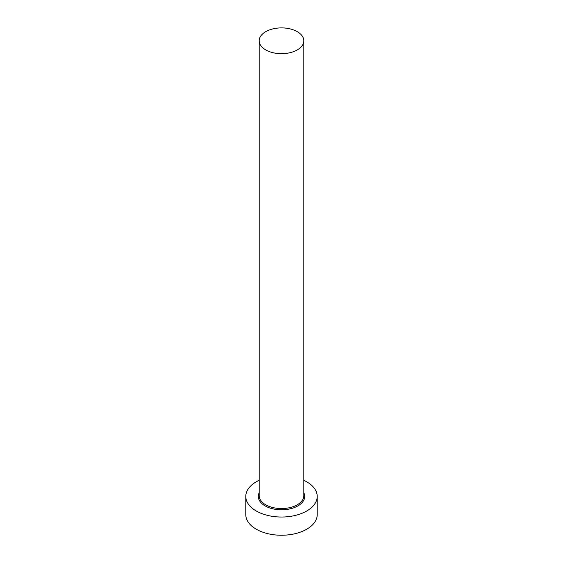 <?xml version="1.0" encoding="UTF-8"?>
<svg xmlns="http://www.w3.org/2000/svg" width="563" height="563" viewBox="0 0 563 563"><rect width="100%" height="100%" fill="white"/><g stroke="black" fill="none" stroke-linecap="round" stroke-linejoin="round"><path stroke-width="0.84" d="M265.715 49.903A22.323 12.886 0 0 0 290.044 52.697A22.323 12.886 0 0 0 303.823 40.789A22.323 12.886 0 0 0 297.285 31.676A22.323 12.886 0 0 0 272.956 28.882A22.323 12.886 0 0 0 259.177 40.789A22.323 12.886 0 0 0 265.715 49.903M259.177 480.309A35.715 20.62 0 0 0 245.785 496.404A35.715 20.62 0 0 0 256.249 510.986A35.715 20.62 0 0 0 295.167 515.455A35.715 20.62 0 0 0 317.215 496.404A35.715 20.62 0 0 0 306.751 481.822A35.715 20.62 0 0 0 303.823 480.309M245.785 496.404L245.785 514.624A35.715 20.62 0 0 0 256.249 529.206A35.715 20.62 0 0 0 295.167 533.675A35.715 20.62 0 0 0 317.215 514.624L317.215 496.404M303.823 492.724A23.21 13.399 180 0 1 293.274 507.953A23.21 13.399 180 0 1 265.089 505.877A23.21 13.399 180 0 1 259.177 492.724M259.177 40.789L259.177 495.672A22.323 12.886 0 0 0 265.715 504.786A22.323 12.886 0 0 0 290.044 507.58A22.323 12.886 0 0 0 303.823 495.672L303.823 40.789"/></g></svg>
